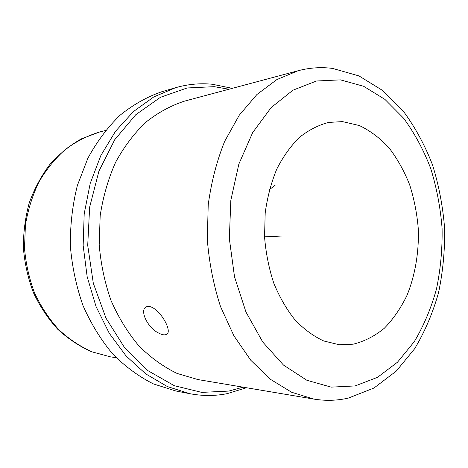 <?xml version="1.0" encoding="UTF-8"?>
<svg xmlns="http://www.w3.org/2000/svg" width="468" height="468" viewBox="0 0 468 468"><rect width="100%" height="100%" fill="white"/><g stroke="black" fill="none" stroke-linecap="round" stroke-linejoin="round"><path stroke-width="0.7" d="M158.044 332.748C147.87 327.635 139.873 311.325 145.507 307.318C147.578 305.744 150.444 306.154 154.107 308.547C163.08 314.56 171.452 331.011 167.064 334.012C165.204 335.451 162.191 335.029 158.044 332.748M353.124 344.202L339.218 344.723L323.751 340.979C313.554 336.258 303.978 329.244 295.021 319.936C286.627 309.412 279.548 297.151 273.78 283.163C268.93 268.427 265.853 252.989 264.549 236.849L265.198 212.852C267.368 197.139 271.235 182.532 276.799 169.03C283.21 156.476 290.792 145.893 299.555 137.294C308.786 129.987 318.503 125.032 328.706 122.417L342.465 121.61L359.377 125.553C370.229 130.73 380.139 138.195 389.113 147.958C397.385 158.798 404.241 171.101 409.681 184.86C414.221 199.187 417.105 214.063 418.334 229.49C418.971 252.673 415.11 275.412 406.996 295.366C400.854 308.067 393.325 318.995 384.415 328.162C374.833 336.071 364.402 341.418 353.124 344.202M246.478 387.744L227.126 393.658C214.993 396.063 202.603 396.08 189.949 393.711L175.851 390.991L153.545 383.971C138.967 376.681 125.365 366.701 112.747 354.03C100.959 339.938 91.055 323.809 83.041 305.651C76.325 286.615 72.095 266.742 70.358 246.033C70.136 225.248 72.47 205.066 77.36 185.48L87.879 158.225C96.94 141.593 107.675 127.255 120.083 115.204C133.193 104.656 147.069 96.847 161.706 91.763L175.488 87.732C187.779 84.199 200.047 83.041 212.279 84.252L232.321 88.335M189.949 393.711L167.415 386.58L145.84 373.955L126.144 356.019L109.26 333.274L96.034 306.505L87.171 276.793L83.152 245.425L84.193 213.817L90.213 183.403L100.854 155.511L115.52 131.268L133.433 111.559L153.726 96.952L175.488 87.732M243.027 387.165L228.829 391.067L201.743 392.389L174.295 385.69L148.063 370.744L124.734 347.899L105.996 318.17L93.307 283.245L87.709 245.367L89.651 207.125L98.929 171.13L114.73 139.721L135.761 114.718L160.448 97.297L187.13 87.972L214.227 86.674L228.94 89.242M197.935 379.566L177.126 373.458C163.507 366.871 150.784 357.698 138.961 345.946C127.916 332.818 118.626 317.737 111.103 300.708C104.797 282.83 100.831 264.151 99.198 244.67L100.175 215.654C103.1 196.619 108.254 178.805 115.637 162.215C124.137 146.671 134.205 133.339 145.835 122.206C158.114 112.525 171.095 105.475 184.772 101.053L298.174 70.721L276.892 79.56L256.932 94.495L239.224 115.274L224.687 141.289C216.789 160.928 211.296 182.111 208.213 204.849L207.306 239.557C209.184 262.887 213.589 285.234 220.522 306.587L233.877 335.749L250.807 360.278L270.393 379.291L291.675 392.272L313.695 399.064L197.935 379.566M269.445 189.599L275.096 185.293M264.549 236.849L281.397 236.053M110.395 356.832L92.073 351.872C80.122 346.519 69.007 339.095 58.722 329.589C49.14 318.995 41.108 306.856 34.638 293.167C29.232 278.811 25.851 263.823 24.5 248.198L25.43 224.915C28.016 209.611 32.538 195.267 38.99 181.871C46.431 169.293 55.253 158.459 65.456 149.368C76.249 141.435 87.686 135.626 99.766 131.947L81.52 138.78C69.878 145.361 59.337 153.908 49.895 164.414C41.283 175.909 34.398 188.739 29.25 202.907C25.225 217.608 23.277 232.725 23.4 248.256C24.745 263.73 28.109 278.595 33.503 292.851C39.973 306.47 48.034 318.591 57.693 329.22C68.082 338.791 79.384 346.302 91.593 351.755L110.395 356.832L116.245 357.733M340.464 79.87L363.613 86.276L384.924 99.391L403.586 118.205C414.549 133.164 423.599 149.93 430.73 168.509C436.679 187.785 440.464 207.722 442.084 228.331C442.441 249.005 440.575 269.217 436.492 288.972C431.168 308.16 423.762 325.722 414.279 341.669L397.502 362.191L377.553 377.313L355.124 385.93L331.157 387.13L306.827 380.256L283.509 365.099L262.724 342.003L245.952 312.004L234.515 276.804L229.338 238.674L230.835 200.216L238.855 164.063L252.679 132.573L271.165 107.564L292.921 90.207L316.491 80.999L340.464 79.87M105.505 130.496L99.766 131.947M298.174 70.721C309.711 67.696 321.177 66.924 332.567 68.41L359.003 75.933L382.801 90.593L403.24 111.086C415.116 127.185 424.868 145.103 432.496 164.847C438.849 185.287 442.886 206.406 444.6 228.203C444.974 250.064 442.974 271.475 438.598 292.436C432.894 312.817 424.903 331.596 414.625 348.765L396.238 371.136L373.961 388.025L348.379 398.075C337.112 400.672 325.547 401 313.695 399.064"/></g></svg>
